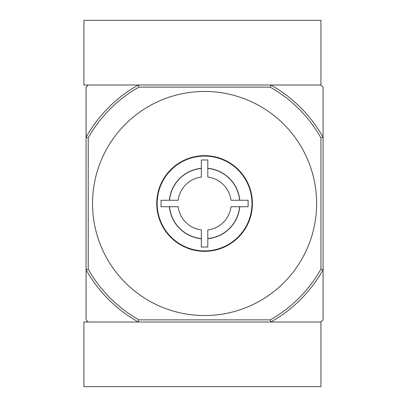 <?xml version="1.0" encoding="UTF-8"?>
<svg xmlns="http://www.w3.org/2000/svg" width="407" height="407" viewBox="0 0 407 407"><rect width="100%" height="100%" fill="white"/><g stroke="black" fill="none" stroke-linecap="round" stroke-linejoin="round"><path stroke-width="0.61" d="M230.993 206.731A26.613 26.613 0 0 1 207.809 229.914L207.809 238.543A35.19 35.19 0 0 0 239.621 206.731L230.993 206.731L248.102 206.731L248.102 200.269L230.993 200.269L239.621 200.269A35.19 35.19 0 0 0 207.809 168.457L207.809 177.086A26.613 26.613 0 0 1 230.993 200.269M178.164 200.269A26.613 26.613 0 0 1 201.343 177.086L201.343 168.457A35.19 35.19 0 0 0 169.536 200.269L178.164 200.269L161.05 200.269L161.05 206.731L178.164 206.731A26.613 26.613 0 0 0 201.343 229.914L201.343 238.543A35.19 35.19 0 0 1 169.536 206.731L176.75 206.731M207.809 229.914L207.809 247.024L201.343 247.024L201.343 229.914M201.343 177.086L201.343 159.976L207.809 159.976L207.809 177.086M239.769 206.731A35.338 35.338 0 0 1 207.809 238.69M169.388 200.269A35.338 35.338 0 0 1 201.343 168.31M207.809 168.31A35.338 35.338 0 0 1 239.769 200.269M252.411 203.5A47.833 47.833 0 0 0 180.662 162.072A47.833 47.833 0 0 0 180.662 244.928A47.833 47.833 0 0 0 252.411 203.5M204.579 91.453A112.047 112.047 0 0 0 92.531 203.5A112.047 112.047 0 0 0 204.579 315.547A112.047 112.047 0 0 0 316.621 203.5A112.047 112.047 0 0 0 204.579 91.453M138.94 319.856L138.375 322.008L320.93 322.008L323.087 319.856L323.087 269.704A135.745 135.745 0 0 1 270.782 322.008L270.217 319.856L138.94 319.856A133.593 133.593 0 0 1 88.222 269.139L86.07 269.704L86.07 319.856L88.222 322.008L138.375 322.008A135.745 135.745 0 0 1 86.07 269.704L86.07 137.296A135.745 135.745 0 0 1 138.375 84.992L138.94 87.144A133.593 133.593 0 0 0 88.222 137.861L88.222 269.139M270.782 84.992L83.913 84.992L83.913 20.35L320.93 20.35L320.93 84.992L270.782 84.992A135.745 135.745 0 0 1 323.087 137.296L323.087 87.144L320.93 84.992L270.782 84.992L270.217 87.144A133.593 133.593 0 0 1 320.93 137.861L323.087 137.296L323.087 269.704L320.93 269.139A133.593 133.593 0 0 1 270.217 319.856M138.375 84.992L88.222 84.992L86.07 87.144L86.07 137.296L88.222 137.861M270.217 87.144L138.94 87.144M320.93 137.861L320.93 269.139M201.343 238.69A35.338 35.338 0 0 1 169.388 206.731M157.173 203.5A47.405 47.405 0 0 1 228.281 162.449A47.405 47.405 0 0 1 228.281 244.551A47.405 47.405 0 0 1 157.173 203.5M138.375 322.008L83.913 322.008L83.913 386.65L320.93 386.65L320.93 322.008L270.782 322.008"/></g></svg>
